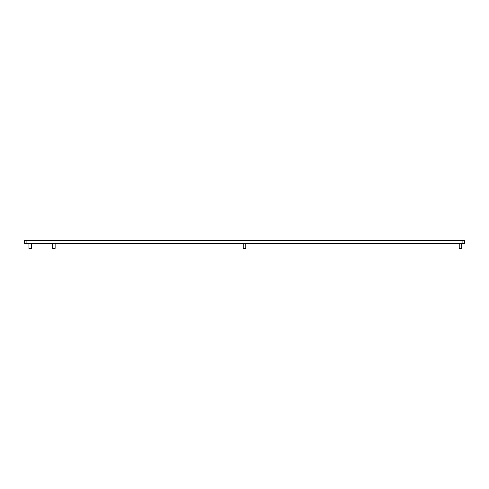 <?xml version="1.0" encoding="UTF-8"?>
<svg xmlns="http://www.w3.org/2000/svg" width="489" height="489" viewBox="0 0 489 489"><rect width="100%" height="100%" fill="white"/><g stroke="black" fill="none" stroke-linecap="round" stroke-linejoin="round"><path stroke-width="0.73" d="M24.45 243.681L24.45 240.411L26.901 240.411L26.901 243.681L24.45 243.681M462.099 240.411L464.55 240.411L464.55 243.681L462.099 243.681L462.099 240.411L26.901 240.411M462.099 243.681L26.901 243.681M461.689 248.369L459.232 248.369L461.689 248.369L461.689 243.681M459.232 248.369L459.232 243.681M31.406 248.369L28.949 248.369L31.406 248.369L31.406 243.681M28.949 248.369L28.949 243.681M55.129 248.369L52.671 248.369L55.129 248.369L55.129 243.681M52.671 248.369L52.671 243.681M245.729 248.369L243.271 248.369L245.729 248.369L245.729 243.681M243.271 248.369L243.271 243.681"/></g></svg>
